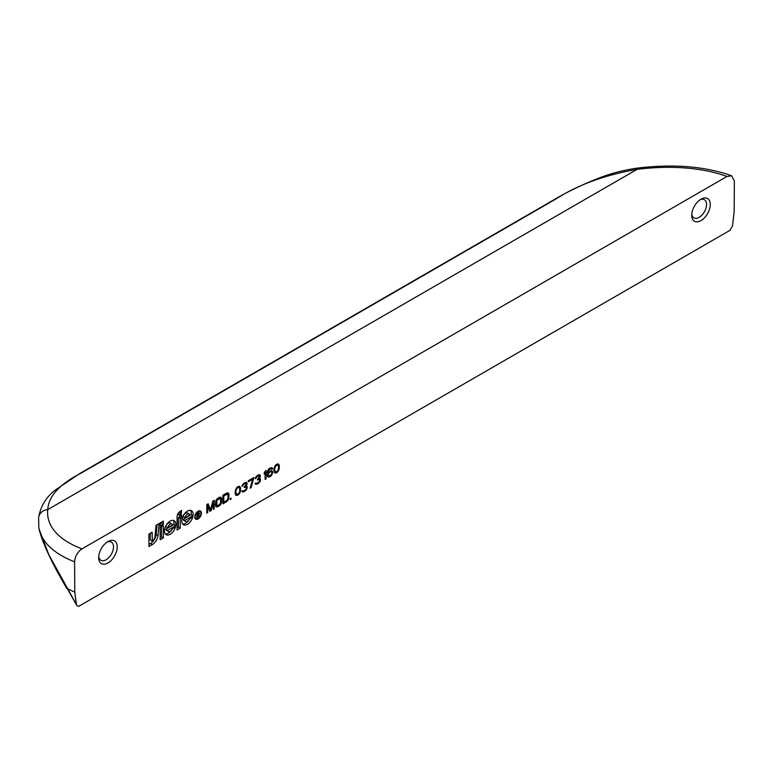 <?xml version="1.0" encoding="UTF-8"?>
<svg xmlns="http://www.w3.org/2000/svg" width="773" height="773" viewBox="0 0 773 773"><rect width="100%" height="100%" fill="white"/><g stroke="black" fill="none" stroke-linecap="round" stroke-linejoin="round"><path stroke-width="1.16" d="M198.323 513.398L197.502 513.871L197.502 515.388L198.323 514.915A0.928 0.531 120 0 0 198.323 513.398L197.888 513.146M197.502 515.388L196.951 515.069M197.869 515.649L196.951 517.736L196.951 513.687L198.439 512.828A1.556 0.899 -60 0 1 199.096 512.818A1.556 0.899 -60 0 1 199.376 513.919A1.556 0.899 -60 0 1 198.545 515.282L199.453 516.287L198.787 516.673L196.951 515.118M199.453 516.287L197.695 515.272M197.502 517.417L196.951 517.098M197.502 515.862L196.951 515.543M184.998 517.842L189.916 515.002A3.594 2.077 120 0 0 189.25 514.045A3.594 2.077 120 0 0 186.786 514.712A3.594 2.077 120 0 0 184.998 517.842L183.143 516.77A3.594 2.077 120 0 1 184.94 513.639A3.594 2.077 120 0 1 187.395 512.982L189.25 514.045M184.96 520.364A3.594 2.077 120 0 0 185.665 521.475A3.594 2.077 120 0 0 189.511 518.896L192.796 517.002A8.088 4.667 -60 0 1 183.414 524.722A8.088 4.667 -60 0 1 183.414 515.388A8.088 4.667 -60 0 1 191.501 510.721A8.088 4.667 -60 0 1 193.076 515.678L184.96 520.364L183.104 519.292A3.594 2.077 120 0 0 183.81 520.403L185.665 521.475M193.076 515.678L191.221 514.605L183.104 519.292M189.781 518.741A8.088 4.667 -60 0 1 182.592 523.997M190.467 510.373A8.088 4.667 -60 0 1 191.221 514.605M180.235 528.181L177.075 530.007L177.075 516.693A4.3 2.483 -60 0 1 178.66 512.692A5.353 3.092 -60 0 1 180.467 511.117L181.616 510.46L181.153 513.494A1.208 0.696 120 0 0 180.302 514.973L180.302 515.668L181.645 514.895L181.645 517.755L180.235 518.567L180.235 528.181L178.389 527.109L177.075 527.862M180.235 518.567L178.389 517.495L178.389 527.109M181.645 517.755L179.79 516.683L178.389 517.495M179.79 515.378L179.79 516.683M180.302 515.668L178.447 514.605L178.447 513.9A1.208 0.696 120 0 1 179.307 512.422L181.616 513.224M179.771 511.6L179.771 512.161M220.237 498.44L216.846 500.402L216.846 505.687L219.155 504.895L220.547 503.001L220.547 498.807L218.817 497.619M219.774 498.343L218.672 497.706M219.155 498.517L218.218 497.967M217.928 499.232L217.145 498.778L219.928 497.165L221.165 497.541L221.629 498.914L221.165 503.552L219.155 505.986L218.218 505.436M217.31 499.773L216.624 499.377M216.846 500.402L216.218 500.044M216.537 501.126L215.86 500.74M216.382 501.948L215.609 501.493L217.155 498.769M216.382 504.672L215.454 504.141M216.537 505.32L215.454 504.692M216.846 505.687L215.454 504.885M219.928 505.358L219.146 504.904M220.547 504.634L219.861 504.238M221.165 503.552L220.479 503.155M221.474 502.643L220.701 502.199M221.629 501.648L220.701 501.107M221.629 498.914L219.774 498.17M221.474 498.092L219.89 497.174M219.667 497.252L219.774 497.841M221.165 497.541L220.527 497.165M219.155 505.986L217.155 506.962L215.918 506.586L215.609 501.474M217.155 506.962L215.638 506.093M217.928 506.702L215.561 505.803M163.374 537.921L160.156 539.776L160.156 527.341L163.374 525.485L163.374 537.921L161.518 536.849L160.156 537.631M161.518 526.548L161.518 536.849M239.07 487.386L237.108 488.159L236.045 490.227L235.891 492.681L236.654 494.43L238.615 493.657L239.678 491.589L239.678 488.13L237.823 486.661M238.615 487.28L237.698 486.748M237.862 487.541L237.185 487.145M237.108 488.159L236.557 487.84M236.654 488.787L236.113 488.468M236.045 490.227L235.485 489.898M235.891 491.406L235.234 491.029M235.891 492.681L235.137 492.246M236.045 493.686L235.137 493.164M236.654 494.43L235.185 493.589M237.862 495.184L235.736 495.135L235.282 490.662L236.953 487.338L239.524 486.391L240.587 488.517L239.988 492.691L237.862 495.184L235.359 494.362M238.77 494.478L238.094 494.092M239.524 493.493L238.973 493.174M239.988 492.691L239.369 492.333M240.287 491.783L239.698 491.444M240.442 491.155L239.785 490.778M240.587 490.15L239.833 489.715M240.587 488.517L239.466 487.86M240.442 487.686L238.683 487.154M240.287 487.232L238.693 486.314M239.988 486.681L239.475 486.381M236.953 495.532L235.494 494.691M269.526 472.361L268.163 474.245L268.463 476.071L271.043 474.951L271.951 472.97L271.497 471.772L268.869 471.984M270.434 471.839L269.642 471.385M268.917 472.892L268.376 472.583M268.463 473.52L267.255 472.825M268.163 474.245L267.255 473.714M268.009 474.873L267.255 474.438M268.009 475.24L267.255 474.806M268.163 475.704L267.255 475.173M268.463 476.071L267.255 475.376M271.497 471.772L270.231 471.047M271.043 471.665L270.096 471.124M270.434 476.39L268.772 477.173L267.555 476.593L267.255 472.032L268.772 468.979L271.951 467.684L272.705 468.882L271.903 469.356L270.434 468.738L268.163 471.144L268.009 473.057L271.188 470.67L272.705 471.984L271.188 475.772L270.434 476.39L269.642 475.936M271.188 475.772L270.531 475.395M271.951 474.786L271.391 474.467M272.405 473.801L271.835 473.463M272.705 472.709L271.816 472.197M272.705 471.984L270.85 471.404M272.405 471.25L271.478 470.709M268.009 473.057L267.255 472.622M268.009 471.781L267.419 471.443M268.163 471.144L267.613 470.825M268.463 470.428L267.931 470.119M268.917 469.8L268.376 469.482M269.526 469.269L268.869 468.892M270.434 468.738L269.642 468.283M271.043 468.573L270.096 468.023M271.497 468.68L270.231 467.945M272.705 468.882L270.434 468.061M272.405 468.148L271.478 467.617M268.772 477.173L267.487 476.429M269.526 476.912L267.294 475.975M246.954 484.565L245.592 483.347L243.466 484.574L242.712 485.917L241.949 486.362L242.104 485.541L244.374 482.951L245.737 482.352L246.954 482.748L246.046 486.178L247.109 486.478L247.109 488.488L245.138 491.077L244.345 490.623M245.737 490.546L245.089 490.169M246.345 489.831L245.824 489.531M246.8 489.203L246.258 488.894M247.109 488.488L246.5 488.14M247.254 487.85L246.384 487.348M247.254 487.125L245.399 486.546M247.109 486.478L246.51 486.14M246.046 486.178L245.495 485.869M246.655 485.289L246.085 484.961M247.109 483.753L245.196 482.961M247.109 483.386L245.485 482.449M246.954 482.748L246.297 482.362M242.712 485.917L242.104 485.57M243.012 485.202L242.471 484.884M243.466 484.574L242.896 484.246M244.229 483.956L243.563 483.569M244.828 483.608L244.084 483.173M245.592 483.347L244.645 482.806M246.046 483.454L244.799 482.729M245.138 491.077L242.712 491.937L241.804 491L244.075 490.778L246.046 489.28L246.191 487.009L244.229 487.599L244.229 486.864L246.345 484.188M244.828 487.251L244.229 486.893M245.737 486.903L244.925 486.43M246.191 487.009L245.022 486.333M242.712 491.937L242.007 491.531M243.321 491.947L241.833 491.087M243.92 491.783L242.191 490.778M163.374 524.142L160.156 525.998L160.156 522.954L163.374 521.089L163.374 524.142L161.518 523.07L160.156 523.852M161.518 522.162L161.518 523.07M231.05 499.116L230.277 499.561L231.05 498.208L231.05 499.116L230.277 498.672M266.038 478.922L265.129 479.444L265.129 472.342L264.221 474.139L264.221 472.68L266.038 470.361L266.038 478.922L265.129 478.39M265.129 472.342L264.559 472.013M248.278 480.729L253.844 477.521L251.138 487.637L250.172 488.198L252.539 479.318L248.278 481.772L248.278 480.729M252.539 479.318L251.631 478.787M251.138 487.637L250.433 487.232M260.201 476.912L258.839 475.695L256.723 476.922L255.96 478.274L255.206 478.709L255.361 477.888L257.931 475.134L260.201 475.095L259.293 478.535L260.356 478.835L260.356 480.835L258.385 483.425L257.602 482.97M258.994 482.893L258.337 482.516M259.602 482.178L259.081 481.879M260.057 481.56L259.515 481.241M260.356 480.835L259.747 480.487M260.511 480.197L259.631 479.695M260.511 479.473L258.655 478.902M260.356 478.835L259.757 478.487M259.293 478.535L258.752 478.216M259.902 477.637L259.341 477.308M260.356 476.1L258.453 475.308M260.356 475.733L258.742 474.806M260.201 475.095L259.544 474.709M255.96 478.274L255.351 477.917M256.269 477.55L255.728 477.241M256.723 476.922L256.153 476.593M257.477 476.303L256.81 475.917M258.085 475.955L257.341 475.521M258.839 475.695L257.892 475.153M259.293 475.801L258.047 475.086M258.385 483.425L255.96 484.285L255.051 483.347L257.322 483.135L259.293 481.627L259.448 479.357L257.477 479.946L257.477 479.221L259.602 476.535M258.085 479.598L257.477 479.25M258.994 479.25L258.172 478.777M259.448 479.357L258.279 478.68M256.269 483.376L255.631 483.019M255.96 484.285L255.264 483.879M256.568 484.294L255.08 483.434M257.177 484.13L255.438 483.125M207.734 512.586L206.806 513.117L206.806 504.556L208.188 503.754L210.507 510.064L212.826 501.078L214.218 500.276L214.218 508.837L213.29 509.378L213.29 502.634L211.126 510.624L209.889 511.34L207.734 505.842L207.734 512.586L206.806 512.045M207.734 505.842L206.806 505.31M211.126 510.624L209.203 509.591M213.29 502.634L212.536 502.199M214.218 508.837L213.29 508.305M210.507 510.064L209.068 509.233M206.99 504.45L207.435 505.677M277.855 464.988L275.893 465.761L274.83 467.829L274.676 470.293L275.439 472.042L277.401 471.269L278.464 469.192L278.464 465.733L276.608 464.264M277.401 464.892L276.483 464.36M276.647 465.143L275.971 464.757M275.893 465.761L275.343 465.452M275.439 466.39L274.898 466.08M274.83 467.829L274.27 467.51M274.676 469.018L274.019 468.631M274.676 470.293L273.922 469.849M274.83 471.298L273.922 470.767M275.439 472.042L273.971 471.192M276.647 472.796L274.521 472.747L274.067 468.274L275.739 464.94L278.319 464.003L279.372 466.119L278.773 470.293L276.647 472.796L274.144 471.965M277.555 472.09L276.879 471.694M278.319 471.105L277.758 470.786M278.773 470.293L278.154 469.936M279.072 469.395L278.483 469.056M279.227 468.757L278.57 468.38M279.372 467.762L278.618 467.327M279.372 466.119L278.251 465.472M279.227 465.298L277.372 464.225L277.468 464.766M279.072 464.834L277.478 463.916M278.773 464.283L278.261 463.993M275.739 473.134L274.28 472.293M195.221 516.76A4.058 2.338 120 0 0 196.062 518.615A4.058 2.338 120 0 0 200.12 516.277A4.058 2.338 120 0 0 200.12 511.591A4.058 2.338 120 0 0 196.989 512.673A4.058 2.338 120 0 0 195.221 516.76M194.757 517.031A4.715 2.725 -60 0 1 196.815 512.277A4.715 2.725 -60 0 1 200.449 511.021A4.715 2.725 -60 0 1 200.449 516.461A4.715 2.725 -60 0 1 195.733 519.185A4.715 2.725 -60 0 1 194.757 517.031M227.658 494.16L223.793 495.841L223.793 502.218L226.576 500.614L227.967 498.72L227.967 494.527L226.238 493.338M227.194 494.063L226.083 493.425M226.576 494.237L225.629 493.686M223.793 495.841L222.866 495.309L226.576 493.145L227.967 492.884L228.895 493.812L228.586 499.271L226.576 501.706L225.629 501.155M223.793 502.218L222.866 501.706M227.349 501.078L226.557 500.624M227.967 500.353L227.272 499.957M228.586 499.271L227.9 498.875M228.895 498.363L228.112 497.918M229.05 497.368L228.122 496.826M229.05 494.633L227.194 493.889M228.895 493.812L227.301 492.894M227.078 492.971L227.194 493.561M228.586 493.261L227.938 492.884M226.576 501.706L222.866 503.841L222.866 495.28M159.122 523.524L158.011 535.476A8.02 4.628 -60 0 1 152.378 544.54L148.909 546.54L148.909 534.046L152.088 532.22L152.368 540.829A3.739 2.164 120 0 0 154.996 536.597L156.049 525.302L159.122 523.524M157.054 524.722L156.156 534.404A8.02 4.628 -60 0 1 150.522 543.477L148.909 544.405M152.088 540.994L150.233 539.921L150.233 533.293M167.712 527.824L172.621 524.983A3.594 2.077 120 0 0 171.964 524.026A3.594 2.077 120 0 0 169.5 524.693A3.594 2.077 120 0 0 167.712 527.824L165.857 526.751A3.594 2.077 120 0 1 167.644 523.621A3.594 2.077 120 0 1 170.108 522.963L171.964 524.026M167.673 530.346A3.594 2.077 120 0 0 168.369 531.457A3.594 2.077 120 0 0 172.224 528.877L175.5 526.983A8.088 4.667 -60 0 1 166.127 534.703A8.088 4.667 -60 0 1 166.127 525.369A8.088 4.667 -60 0 1 174.205 520.702A8.088 4.667 -60 0 1 175.79 525.659L167.673 530.346L165.818 529.273A3.594 2.077 120 0 0 166.514 530.384L168.369 531.457M175.79 525.659L173.935 524.587L165.818 529.273M172.495 528.722A8.088 4.667 -60 0 1 165.306 533.979M173.171 520.355A8.088 4.667 -60 0 1 173.935 524.587M78.836 606.264L730.118 230.248L732.543 225.726L734.176 211.444L734.35 180.921L731.606 175.742L726.949 176.495L82.006 548.849C77.484 552.009 75.01 556.328 74.604 561.816L74.778 592.137L76.411 604.534L76.913 605.626L78.836 606.264M98.683 557.604A13.102 7.566 120 0 0 107.949 562.957A13.102 7.566 120 0 0 117.216 546.907A13.102 7.566 120 0 0 107.949 541.554A13.102 7.566 120 0 0 98.683 557.604M710.271 204.516A13.102 7.566 120 0 0 701.005 199.163A13.102 7.566 120 0 0 691.738 215.213A13.102 7.566 120 0 0 701.005 220.566A13.102 7.566 120 0 0 710.271 204.516M106.974 542.182A10.484 6.049 -60 0 1 111.341 542.105A10.484 6.049 -60 0 1 113.515 546.907A10.484 6.049 -60 0 1 108.935 557.459A10.484 6.049 -60 0 1 100.857 560.261A10.484 6.049 -60 0 1 98.741 556.444M700.019 199.792A10.484 6.049 -60 0 1 704.387 199.714A10.484 6.049 -60 0 1 706.561 204.516A10.484 6.049 -60 0 1 701.981 215.058A10.484 6.049 -60 0 1 693.903 217.87A10.484 6.049 -60 0 1 691.787 214.053M731.606 175.742C704.783 166.272 673.254 163.741 637.029 168.147L637.068 169.374C604.979 174.959 577.943 184.824 555.951 198.99L554.502 199.444C566.773 192.168 580.794 185.346 596.582 179.007C609.366 173.819 622.854 170.205 637.029 168.166M74.604 561.816A131.043 61.367 -8 0 1 38.776 527.012L38.65 517.591A10.484 9.199 6.4 0 1 47.781 509.591C48.428 496.285 59.666 484.053 81.513 472.902L555.951 198.99M76.411 604.534L48.873 554.772L39.056 529.032M76.913 605.626L67.116 588.34A131.043 61.367 172 0 0 74.778 592.137M180.302 514.973L178.447 513.9M181.153 513.494L179.307 512.422M158.011 535.476L156.156 534.404M152.378 544.54L150.522 543.477M726.949 176.495A120.559 56.458 -8 0 0 637.068 169.374L47.781 509.591A120.559 56.458 172 0 0 82.006 548.849M79.88 473.472L81.513 472.902M198.796 513.349L198.168 512.982M200.12 511.591L198.912 510.895M196.062 518.615L194.854 517.92M38.776 527.012L39.114 529.457M38.65 517.61C40.515 506.238 46.167 496.971 55.608 489.821L80.063 473.366L554.492 199.453M66.893 588.572C52.226 563.759 42.959 544.047 39.104 529.428"/></g></svg>
